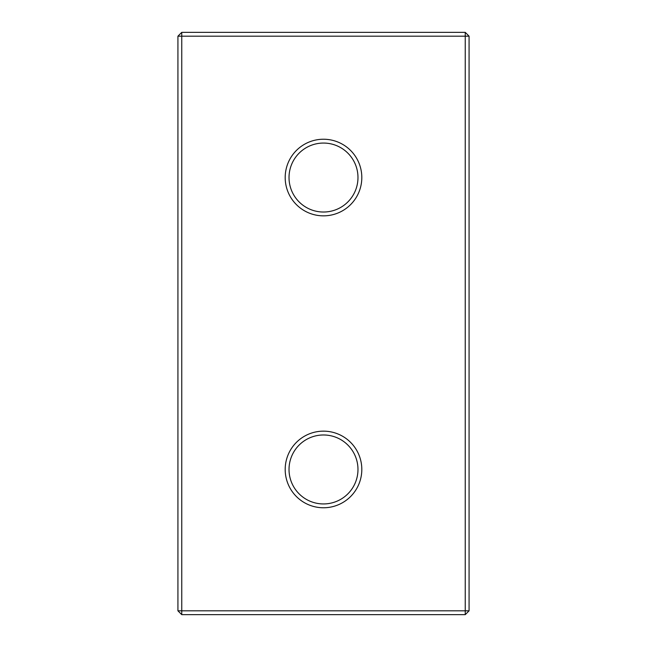 <?xml version="1.0" encoding="UTF-8"?>
<svg xmlns="http://www.w3.org/2000/svg" width="647" height="647" viewBox="0 0 647 647"><rect width="100%" height="100%" fill="white"/><g stroke="black" fill="none" stroke-linecap="round" stroke-linejoin="round"><path stroke-width="0.97" d="M181.758 614.65L181.758 610.817L465.242 610.817L465.242 614.65L181.758 614.65L177.925 610.817L177.925 36.183L181.758 36.183L181.758 610.817L177.925 610.817M465.242 614.65L469.075 610.817L465.242 610.817L465.242 32.35L181.758 32.35L177.925 36.183M469.075 610.817L469.075 36.183L181.758 36.183L181.758 32.35M469.075 36.183L465.242 32.35M323.5 431.153A38.31 38.31 0 0 1 361.81 469.455A38.31 38.31 0 0 1 323.5 507.766A38.31 38.31 0 0 1 285.19 469.455A38.31 38.31 0 0 1 323.5 431.153M323.5 503.94A34.477 34.477 0 0 0 357.977 469.455A34.477 34.477 0 0 0 323.5 434.978A34.477 34.477 0 0 0 289.023 469.455A34.477 34.477 0 0 0 323.5 503.94M323.5 139.234A38.31 38.31 0 0 1 361.81 177.545A38.31 38.31 0 0 1 323.5 215.847A38.31 38.31 0 0 1 285.19 177.545A38.31 38.31 0 0 1 323.5 139.234M323.5 212.022A34.477 34.477 0 0 0 357.977 177.545A34.477 34.477 0 0 0 323.5 143.06A34.477 34.477 0 0 0 289.023 177.545A34.477 34.477 0 0 0 323.5 212.022"/></g></svg>
